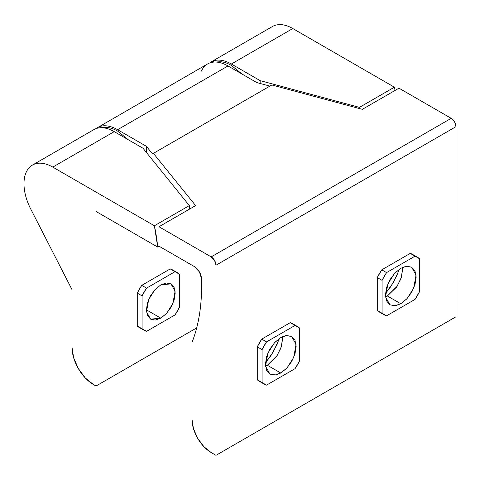 <?xml version="1.0" encoding="UTF-8"?>
<svg xmlns="http://www.w3.org/2000/svg" width="480" height="480" viewBox="0 0 480 480"><rect width="100%" height="100%" fill="white"/><g stroke="black" fill="none" stroke-linecap="round" stroke-linejoin="round"><path stroke-width="0.72" d="M209.28 63.126L215.88 60.288C220.602 59.544 225.756 60.786 231.354 64.014L260.154 80.64L260.154 83.49L260.154 80.64L231.354 64.014L292.794 28.542L394.398 87.198L359.448 107.376L359.838 108.66L359.448 107.376L394.398 87.198A149.346 86.226 60 0 1 395.064 90.438A149.346 86.226 -120 0 0 394.398 87.198L292.794 28.542A40.728 23.514 -120 0 0 271.776 26.928M242.058 74.076L231.354 65.4C227.694 63.288 224.172 62.064 220.794 61.728L215.466 62.034M359.448 107.376L260.154 80.64L359.448 107.376M210.33 62.4A40.728 23.514 60 0 1 231.354 64.014L292.794 28.542C287.202 25.314 282.042 24.072 277.32 24.816M160.794 284.892L170.976 283.884L175.086 291.258L172.92 303.492L166.704 313.266L160.794 318.15L146.394 309.834L147.492 315.564L150.612 319.158L155.28 320.064L160.794 318.15L166.302 313.698L170.976 307.398L174.096 300.204L175.194 293.202L174.096 287.472L170.976 283.884L166.302 282.972L160.794 284.892L155.28 289.338L150.612 295.638L147.492 302.838L146.394 309.834L160.794 318.15L150.612 319.158L146.496 311.784L148.668 299.55L154.884 289.77L160.794 284.892M172.776 270.03L170.232 268.908L141.756 285.354A33.264 19.206 120 0 0 137.274 293.112L142.074 295.884A33.264 19.206 -60 0 1 146.556 288.126L175.032 271.68L179.514 274.266L179.514 307.152L175.032 314.916L146.556 331.356L142.074 328.77L142.074 295.884L146.556 288.126L141.756 285.354L137.274 293.112L137.274 325.998L139.512 327.642M98.76 127.908C103.476 127.164 108.636 128.406 114.234 131.634L52.788 167.106L154.392 225.768L189.336 205.59L143.034 148.266L114.234 131.634L143.034 148.266L189.336 205.59L189.762 208.974L189.336 205.59L154.392 225.768L52.788 167.106C47.196 163.878 42.036 162.636 37.314 163.38C32.598 164.13 29.052 166.746 26.688 171.24C24.324 175.728 23.508 181.392 24.234 188.22C24.966 195.048 27.132 201.978 30.726 209.004L71.994 289.608L71.994 347.244L71.994 289.608L30.726 209.004A40.728 23.514 60 0 1 31.722 165.522A40.728 23.514 60 0 1 52.788 167.106L114.234 131.634A40.728 23.514 -120 0 0 93.168 130.05M95.994 212.004L95.994 386.046L93.594 384.66L95.994 386.046L196.692 327.906L95.994 386.046L95.994 212.004L96.474 211.728L157.71 247.08L159.15 246.252L157.71 247.08L96.474 211.728L95.994 212.004L96.474 211.728M154.392 225.768A149.346 86.226 60 0 1 157.71 247.08L154.392 225.768M93.594 384.66A30.546 17.634 60 0 1 71.994 347.244L73.638 357.738L78.318 368.538L85.326 377.988L93.594 384.66M177.426 272.712L172.626 269.94A33.264 19.206 120 0 0 170.232 268.908L141.756 285.354L146.556 288.126L175.032 271.68L170.232 268.908L175.032 271.68A33.264 19.206 -60 0 1 177.426 272.712A33.264 19.206 -60 0 1 179.514 274.266L179.514 307.152A33.264 19.206 -60 0 1 175.032 314.916L146.556 331.356A33.264 19.206 -60 0 1 144.162 330.324A33.264 19.206 -60 0 1 142.074 328.77L137.274 325.998A33.264 19.206 120 0 0 139.362 327.552L144.162 330.324M137.274 293.112L137.274 325.998L142.074 328.77L142.074 295.884L137.274 293.112M128.298 139.752L117.594 131.082C113.934 128.97 110.412 127.746 107.028 127.41L101.748 127.698M385.488 293.454L393.216 282.78L399.6 269.01M402.612 267.336L402.72 269.37L400.914 278.76L396.576 287.106L387.36 295.974L397.152 286.248L401.472 277.086L402.612 267.342M277.584 343.512L270.738 355.938L265.482 362.742L273.21 352.062L279.6 338.292M282.606 336.618L282.714 338.652L280.908 348.042L276.57 356.388L267.354 365.262L277.152 355.53L281.472 346.368L282.606 336.624M400.8 303.738L387.36 295.974L400.8 303.738L395.676 305.676L389.94 304.812L385.554 296.946L387.864 283.896L394.494 273.468L400.8 268.26L405.918 266.322L411.66 267.186L416.046 275.052L413.73 288.102L407.106 298.53L400.8 303.738L406.674 298.992L411.66 292.272L414.99 284.592L416.16 277.134L414.99 271.02L411.66 267.186L406.674 266.22L400.8 268.26L394.92 273.006L389.94 279.726L386.61 287.406L385.44 294.87L386.61 300.978L389.94 304.812L394.92 305.778L400.8 303.738M280.794 373.02L267.354 365.262L280.794 373.02L275.676 374.958L269.934 374.094L265.548 366.228L267.864 353.178L274.488 342.75L280.794 337.548L285.918 335.604L291.66 336.468L296.046 344.334L293.73 357.384L287.1 367.812L280.794 373.02L286.674 368.274L291.66 361.554L294.99 353.874L296.154 346.416L294.99 340.302L291.66 336.468L286.674 335.502L280.794 337.548L274.92 342.288L269.934 349.014L266.604 356.688L265.434 364.152L266.604 370.26L269.934 374.094L274.92 375.06L280.794 373.02M95.652 128.736L207.63 63.936C210.33 62.376 213.444 61.776 216.972 62.124C220.5 62.472 224.178 63.75 227.994 65.952L117.594 129.696C113.772 127.488 110.1 126.21 106.572 125.862C103.044 125.514 99.93 126.12 97.23 127.68A40.728 23.514 60 0 1 117.594 129.696L146.394 146.322L146.394 152.424L146.394 146.322L152.496 153.882L271.854 84.972L362.34 109.332L398.976 88.182L451.2 118.332L454.596 121.914L456 126.648L456 316.764L215.994 455.328L215.994 265.212L456 126.648L456 316.764L215.994 455.328L211.194 452.556L203.844 446.628L197.616 438.222L193.458 428.628L191.994 419.298L191.994 342.456L191.994 419.298A27.156 15.678 60 0 0 211.194 452.556L215.994 455.328L215.994 265.212L456 126.648A6.786 3.918 -120 0 0 451.2 118.332L211.194 256.896L158.97 226.746L195.606 205.596L153.414 153.354L271.854 84.972L362.34 109.332L398.976 88.182L451.2 118.332L211.194 256.896L214.59 260.484L215.994 265.212A6.786 3.918 60 0 0 211.194 256.896L158.97 226.746L195.606 205.596L153.414 153.354L152.496 153.882L146.394 146.322L117.594 129.696L227.994 65.952L256.794 82.584L269.892 86.106L256.794 82.584L227.994 65.952A40.728 23.514 -120 0 0 207.63 63.936C204.93 65.496 202.848 67.89 201.384 71.124M292.776 323.79L290.238 322.674L261.756 339.114L257.274 346.878L257.274 379.764L259.518 381.408M412.782 254.508L410.238 253.392L381.762 269.832L377.28 277.596L377.28 310.476L379.518 312.12M158.97 246.15L194.394 266.598L158.97 246.15L158.97 226.746L158.97 246.15M201.594 286.278A217.23 125.418 60 0 1 191.994 342.456C198.366 326.214 201.564 307.488 201.594 286.278L201.594 279.072L199.488 271.974L194.394 266.598C198.738 269.634 201.138 273.792 201.594 279.072L201.594 286.278M397.584 274.23L390.744 286.656L385.482 293.46M265.542 366.18L267.354 365.262L265.542 366.18M385.548 296.898L387.36 295.974L385.542 296.898M297.426 326.478L292.626 323.706A33.264 19.206 120 0 0 290.238 322.674L295.038 325.446A33.264 19.206 -60 0 1 297.426 326.478A33.264 19.206 -60 0 1 299.514 328.032L299.514 360.918A33.264 19.206 -60 0 1 295.038 368.676L266.556 385.122A33.264 19.206 -60 0 1 264.162 384.09A33.264 19.206 -60 0 1 262.074 382.53L257.274 379.764A33.264 19.206 120 0 0 259.362 381.318L264.162 384.09M257.274 346.878L257.274 379.764L262.074 382.53L262.074 349.65L257.274 346.878L262.074 349.65A33.264 19.206 -60 0 1 266.556 341.886L261.756 339.114A33.264 19.206 120 0 0 257.274 346.878M290.238 322.674L261.756 339.114L266.556 341.886L295.038 325.446L290.238 322.674M299.514 328.032L299.514 360.918L295.038 368.676L266.556 385.122L262.074 382.53L262.074 349.65L266.556 341.886L295.038 325.446L299.514 328.032M417.432 257.19L412.632 254.424A33.264 19.206 120 0 0 410.238 253.392L415.038 256.164L386.562 272.604L381.762 269.832A33.264 19.206 120 0 0 377.28 277.596L382.08 280.368L382.08 313.248L377.28 310.476L377.28 277.596L382.08 280.368A33.264 19.206 -60 0 1 386.562 272.604L381.762 269.832L410.238 253.392L415.038 256.164A33.264 19.206 -60 0 1 417.432 257.19A33.264 19.206 -60 0 1 419.52 258.75L419.52 291.636A33.264 19.206 -60 0 1 415.038 299.394L386.562 315.834A33.264 19.206 -60 0 1 384.168 314.808A33.264 19.206 -60 0 1 382.08 313.248L377.28 310.476A33.264 19.206 120 0 0 379.368 312.036L384.168 314.808M386.562 315.834L415.038 299.394L419.52 291.636L419.52 258.75L415.038 256.164L386.562 272.604L382.08 280.368L382.08 313.248L386.562 315.834M272.43 26.526L211.71 61.578M93.87 129.618L33.15 164.676"/></g></svg>
